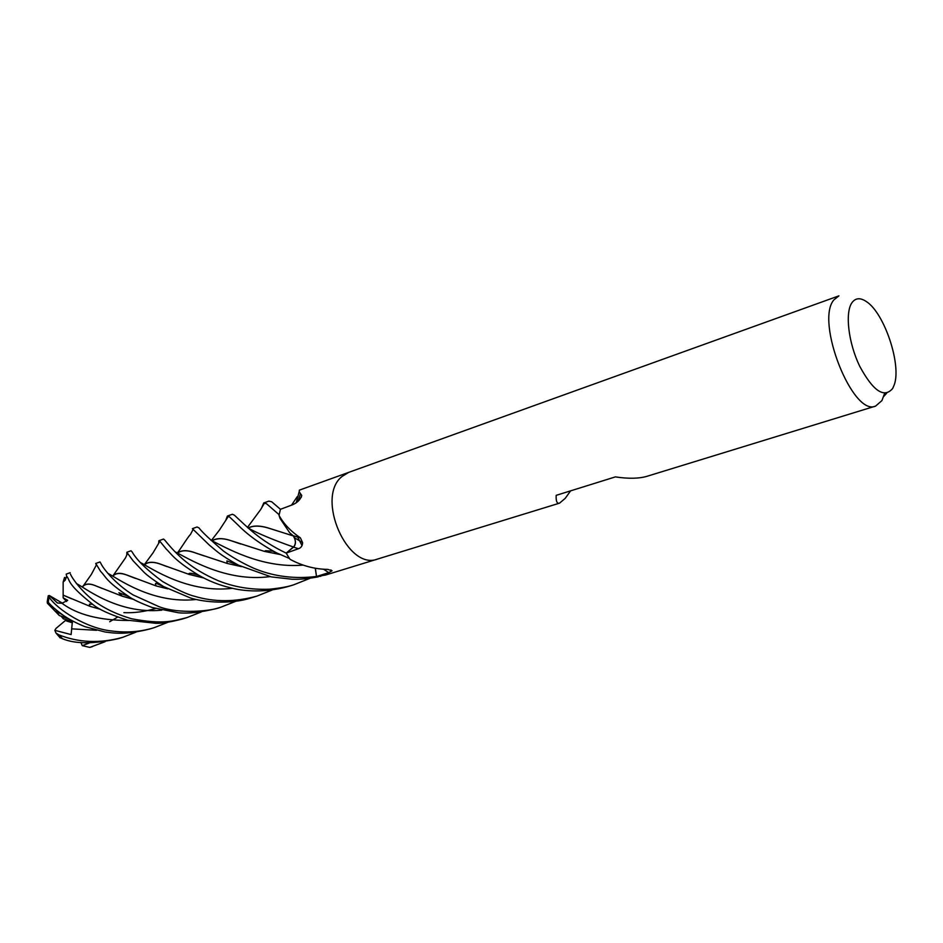 <?xml version="1.0" encoding="UTF-8"?>
<svg xmlns="http://www.w3.org/2000/svg" width="943" height="943" viewBox="0 0 943 943"><rect width="100%" height="100%" fill="white"/><g stroke="black" fill="none" stroke-linecap="round" stroke-linejoin="round"><path stroke-width="1.41" d="M290.479 559.553L289.819 559.034L290.479 559.553C302.444 565.918 314.879 569.195 327.775 569.395L332.042 570.786L328.73 572.637L316.506 576.503L315.28 568.287M294.051 546.492C296.031 543.357 295.784 539.832 293.297 535.883L289.713 532.83L280.071 518.473L279.045 515.361L280.283 517.566C284.845 525.039 291.552 531.805 300.381 537.84L302.609 542.649C302.455 545.832 301.065 547.859 298.459 548.72L286.177 553.117L294.016 546.516M167.889 622.286L154.228 627.649C140.637 631.893 126.244 632.977 111.05 630.914C86.933 628.321 57.759 610.204 48.965 597.013L48.258 595.776L49.307 595.505L57.417 602.99L61.979 603.272L67.696 600.314L63.146 597.815L66.611 601.504M65.055 616.51L67.153 617.818L65.055 616.51M135.91 632.187L122.661 637.35C100.135 643.586 78.894 642.749 58.902 634.863L55.979 633.036L54.835 630.337L56.014 628.415L65.397 620.518L72.446 622.828L66.694 621.013L67.684 620.188M884.628 393.314L881.929 400.586L875.658 406.068C852.873 417.006 815.023 321.528 833.86 299.921L838.916 295.854L348.71 472.372L341.837 476.616L348.71 472.372M377.613 559.034C347.59 571.222 315.445 497.751 341.837 476.616C315.445 497.751 347.59 571.222 377.613 559.034L559.553 503.149C556.995 503.892 555.875 501.287 556.181 495.346L615.402 476.887C628.462 478.879 639.059 478.667 647.193 476.239L875.658 406.068M570.609 490.843L565.222 498.352L559.553 503.149M892.667 388.469C884.169 398.524 873.183 391.133 859.71 366.273C848.394 342.863 844.845 312.64 851.953 302.703C855.513 297.847 860.334 297.481 866.428 301.619C884.428 313.064 901.732 364.976 894.212 384.933L892.667 388.469M348.556 472.431L299.32 490.16L299.296 491.892L301.736 495.44C300.64 499.342 297.682 502.407 292.86 504.646L280.425 509.314L279.045 515.361M289.819 559.034L286.177 553.117M377.448 559.093L325.488 575.053L316.506 576.503M296.208 502.819L299.202 491.598M315.398 568.311L316.483 576.491C295.041 579.037 275.014 576.644 256.413 569.324C249.742 566.755 235.314 559.564 223.621 551.16C210.006 539.537 201.802 531.793 199.008 527.915L197.063 526.984L192.502 528.622M300.381 537.84L293.202 535.73L294.416 537.699C296.043 541.718 295.748 544.865 293.544 547.129L286.153 553.081C259.667 540.469 247.785 527.514 234.418 515.196L232.379 514.265L227.404 516.057L229.55 516.941L238.107 525.086C240.548 527.597 252.512 539.962 276.582 552.869L289.442 558.48L286.153 553.081M293.202 535.73L289.713 532.83L293.297 535.883C295.984 540.327 296.055 544.04 293.497 547.034C272.763 539.702 257.604 533.349 248.021 527.974M301.241 497.35L301.736 495.44M293.12 535.872L270.841 528.811C260.975 525.404 253.408 525.145 248.139 528.021M132.126 551.938L131.053 550.759L126.822 552.28L133.163 560.873L143.973 572.236C147.426 575.607 153.909 580.358 163.422 586.487L190.333 597.921C204.159 602.377 231.271 604.652 251.698 597.709L256.779 596.153C235.102 602.117 214.426 602.188 194.741 596.33C187.751 594.679 177.06 589.764 162.703 581.607C147.073 570.126 136.888 560.236 132.126 551.938M126.822 554.897L126.833 552.28M272.221 590L256.779 596.153M235.939 601.245L221.039 607.127C212.092 611.076 179.182 614.388 159.084 606.703L133.022 594.892C115.294 583.858 103.058 568.511 100.771 563.195L100.005 561.934L95.762 563.466L100.63 571.423C106.441 577.269 105.18 580.57 128.755 596.506C132.657 599.394 140.448 603.048 152.129 607.492L178.463 612.761C188.294 613.775 200.918 612.372 216.348 608.565M96.292 565.057L95.762 563.466M105.109 641.7L89.774 647.393L82.265 645.66L89.668 642.855M158.66 543.085L158.895 540.728L159.897 541.27L166.369 549.215C170.954 553.376 173.901 560.059 198.549 575.136C208.592 580.971 219.365 585.214 230.846 587.866C238.426 590.035 261.14 594.184 288.593 586.381L288.959 586.263M309.976 578.33L293.733 584.801C288.511 586.629 280.495 588.09 269.674 589.198C251.168 589.917 234.017 587.088 218.222 580.699C190.651 568.759 177.036 555.179 164.825 540.186L163.504 539.066L158.895 540.728M201.283 611.96L186.985 617.582C173.547 620.859 164.023 624.855 131.737 618.785C116.425 614.353 103.494 608.094 92.921 599.996C81.522 591.049 72.246 578.66 70.442 574.087L70.843 574.9M70.183 572.672L66.175 574.134L66.658 576.208C70.395 580.405 66.045 583.187 92.65 604.298C98.52 609.367 110.201 614.671 127.67 620.223L156.055 623.323C162.043 623.441 170.801 622.003 182.317 619.021L182.647 618.914M261.741 507.629L263.722 502.984L266.468 503.692L279.152 514.737L280.436 509.279L271.725 501.794L268.873 501.122L263.71 502.984M192.396 528.669L209.464 545.219C215.699 550.111 218.729 554.319 238.591 565.234L271.219 576.88L292.035 579.238C296.691 579.332 302.998 579.568 318.192 576.868M320.868 576.256L316.483 576.491M59.833 637.562L62.568 638.776C75.499 644.116 94.111 644.069 118.405 638.659L119.007 638.47M69.087 618.973L59.338 615.543L47.386 603.214L47.233 601.693L48.317 602.318C51.005 605.677 55.991 610.003 63.264 615.319C68.886 619.233 76.077 623.005 84.835 626.635L105.086 631.999C114.433 633.177 125.195 635.122 149.878 628.981L149.913 628.981M302.043 545.608L297.634 536.98M127.529 553.352L125.56 557.796L112.971 575.808C116.001 572.837 120.61 572.566 126.81 575.006L156.196 585.968L167.689 588.809M112.995 575.902L114.492 574.77C117.345 572.943 121.517 573.061 126.987 575.124L135.533 578.436M177.744 552.999L178.357 552.574C182.294 549.981 188.329 550.217 196.45 553.293L204.266 555.934M177.638 552.94C181.716 549.852 187.893 549.934 196.168 553.164L227.216 563.442L241.467 566.637M63.146 597.815L63.146 582.09L64.525 577.434L65.927 578.2M63.511 595.269L89.95 606.314L100.406 609.319M63.582 595.351L71.55 598.781M248.292 528.092C253.313 525.239 260.905 525.51 271.065 528.905L278.598 531.263M133.741 599.371L122.248 596.153M102.445 588.55L96.54 586.181C91.318 583.835 87.227 583.54 84.257 585.273L82.901 586.369M82.666 586.463L83.361 585.792C86.178 583.375 90.493 583.458 96.316 586.063L122.378 596.259L134.012 599.524M54.835 630.337L71.126 634.58L72.387 621.461L63.334 618.844L61.543 616.687M61.436 616.604L68.851 618.844M212.14 540.858C216.89 537.97 223.503 538.029 231.978 541.023L240.76 544.028M212.01 540.799C216.548 537.864 223.137 537.911 231.789 540.917L264.382 551.372L279.835 554.46M226.037 519.534L227.404 516.057M144.574 564.704L145.528 564.032C149.253 561.663 154.64 561.851 161.701 564.621L166.923 566.59M189.154 574.358L203.476 577.859M144.468 564.645C148.204 561.521 153.886 561.486 161.512 564.515L189.284 574.464L203.723 577.988M82.265 645.66L80.874 642.419M49.307 595.505L62.651 603.296M323.673 569.277L328.73 572.637M293.544 547.129L298.459 548.72M92.508 646.603L90.009 647.334M62.568 638.776L58.902 634.863M48.317 602.318L48.965 597.013M107.785 573.309C116.413 577.481 151.54 604.31 196.262 599.489M174.974 551.749L174.985 551.761C187.657 558.091 225.79 582.515 269.993 576.621M61.979 603.272C77.185 614.671 99.416 620.411 128.661 620.47M76.418 583.623L76.418 583.623C83.232 586.369 116.802 614.636 161.842 610.168M71.998 628.863L96.599 630.313M210.973 540.304C225.141 547.034 260.963 568.747 303.233 565.093M140.743 562.712C151.446 568.311 188.128 593.677 232.697 588.291M330.804 569.937L332.042 570.786M294.416 537.699L302.609 542.649M280.071 518.473L280.283 517.566M300.393 493.955L298.047 501.334M886.679 393.207L883.78 396.39M221.039 607.127L216.418 608.553M293.733 584.801L288.593 586.381M186.985 617.582L182.317 619.021M122.661 637.35L118.405 638.659M154.228 627.649L149.878 628.981M156.196 585.968C155.206 584 155.241 583.128 156.279 583.352L163.434 586.499M112.818 575.973L114.492 574.77M177.331 552.798C179.7 550.547 187.398 537.475 190.498 534.41L193.315 529.011M227.216 563.442L226.874 560.92L238.579 565.234M109.683 621.743L117.604 617.123M63.146 582.09L65.279 580.063L66.658 576.208M89.95 606.314L89.396 604.168L92.638 604.286M247.431 527.455L260.598 509.644L264.57 502.925M155.536 608.541C144.291 611.759 133.741 613.127 123.898 612.644M83.361 585.792L91.306 574.487L96.54 564.68M122.378 596.259L118.877 592.699L128.755 596.495M291.528 505.153L297.245 496.666M82.159 586.652L84.257 585.273M63.264 615.319L56.191 611.017L59.338 615.543M211.362 540.492L219.389 530.119L228.489 516.175M264.382 551.372L265.549 550.724L272.633 551.125L276.582 552.869M144.715 564.798L145.528 564.032M144.385 564.586L152.966 552.952L159.909 541.282M189.284 574.464L188.553 573.863L189.107 573.462C190.026 572.943 193.162 573.497 198.525 575.124M66.175 574.134L66.894 573.863M48.258 595.776L47.233 601.693M89.774 647.393L91.282 646.981M60.163 637.892L55.979 633.036"/></g></svg>

